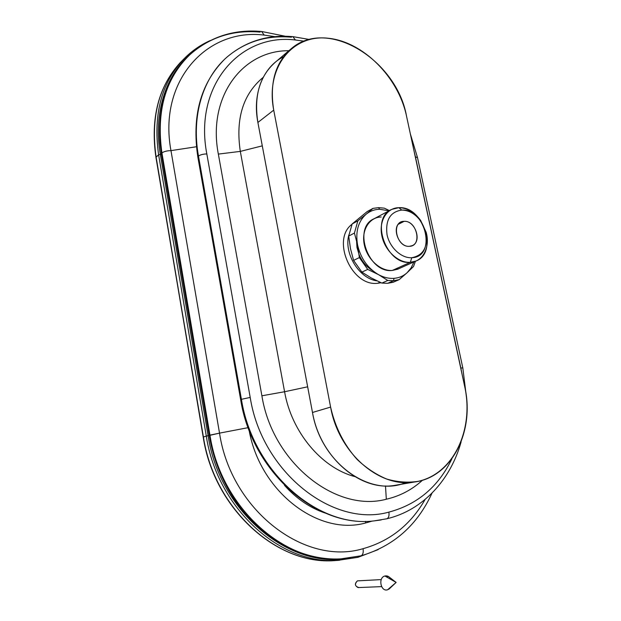 <?xml version="1.0" encoding="UTF-8"?>
<svg xmlns="http://www.w3.org/2000/svg" width="621" height="621" viewBox="0 0 621 621"><rect width="100%" height="100%" fill="white"/><g stroke="black" fill="none" stroke-linecap="round" stroke-linejoin="round"><path stroke-width="0.93" d="M292.856 36.647L295.425 40.008L304.174 41.18L295.425 40.008L292.856 36.647M414.06 151.128L415.418 156.872L417.506 157.656L415.418 156.872L462.055 374.23L460.844 368.02L462.816 367.911L460.844 368.02L414.06 151.128M261.573 31.485L264.228 35.11L275.018 36.655L264.228 35.11L261.573 31.485M461.124 441.842C450.737 479.474 423.25 510.198 386.821 518.783L374.121 520.887C317.898 528.393 252.778 471.657 241.414 399.311L198.464 156.042L197.874 157.206L198.464 156.042C200.459 154.722 203.253 154.016 206.824 153.93C203.253 154.016 200.459 154.722 198.464 156.042C191.167 115.716 202.982 77.866 227.045 57.054C202.982 77.866 191.167 115.716 198.464 156.042L241.414 399.311L250.201 397.424C261.915 472.418 333.151 527.85 388.862 512.123C417.382 504.539 438.403 486.755 451.917 458.779C438.403 486.755 417.382 504.539 388.862 512.123C389.383 515.694 388.707 517.914 386.821 518.783L386.821 518.783C388.707 517.914 389.383 515.694 388.862 512.123C333.151 527.85 261.915 472.418 250.201 397.424L241.414 399.311C252.778 471.657 317.898 528.393 374.121 520.887L381.201 519.94M161.359 154.047L158.611 154.815C152.805 113.208 162.034 80.458 186.3 56.55C162.034 80.458 152.805 113.208 158.611 154.815L161.359 154.047L209.207 435.468L209.952 435.135L161.926 152.921L161.359 154.047L161.926 152.921C156.119 111.446 165.302 78.828 189.483 55.067C165.302 78.828 156.119 111.446 161.926 152.921L209.952 435.135C220.843 506.93 283.781 563.604 341.061 558.846L348.521 558.194L341.061 558.846C283.781 563.604 220.843 506.93 209.952 435.135L219.524 433.132L209.215 435.484C212.592 455.084 219.174 473.419 228.947 490.505C253.981 534.665 299.322 561.384 341.061 558.846L361.034 555.803C362.936 554.863 363.611 552.496 363.052 548.685C304.989 566.29 231.09 510.524 219.524 433.132L170.969 150.624C157.936 80.722 207.173 27.798 264.228 35.11C207.173 27.798 157.936 80.722 170.969 150.624C167.01 150.709 163.998 151.477 161.926 152.921C163.998 151.477 167.01 150.709 170.969 150.624L219.524 433.132L248.152 427.659L219.524 433.132C231.09 510.524 304.989 566.29 363.052 548.685C363.611 552.496 362.936 554.863 361.034 555.803L361.034 555.803C393.636 546.123 417.289 525.242 431.991 493.152M425.113 499.455C410.66 524.729 389.972 541.139 363.052 548.685C389.972 541.139 410.66 524.729 425.113 499.455M206.824 153.93C193.597 85.256 240.381 32.998 295.425 40.008C240.381 32.998 193.597 85.256 206.824 153.93L250.201 397.424L206.824 153.93M378.523 207.631L384.298 208.151L378.523 207.631L379.633 209.261L389.018 210.822L379.633 209.261L378.523 207.631L372.965 208.392L366.157 214.206C370.054 211.055 374.541 209.401 379.633 209.261C374.541 209.401 370.054 211.055 366.157 214.206L357.867 220.851L352.169 223.933L348.707 236.065L354.42 233.069L357.867 220.851L354.42 233.069L357.572 244.946C355.328 231.61 358.185 221.363 366.157 214.206L372.965 208.392L378.523 207.631M393.629 280.715L387.683 283.316L393.186 282.252L399.156 279.652L393.629 280.715L399.156 279.652L407.112 272.712C403.409 276.066 399.016 277.944 393.924 278.348L393.629 280.715L393.924 278.348C388.808 278.682 383.669 277.44 378.507 274.637L387.791 280.467L393.629 280.715L387.791 280.467L381.868 283.083L371.226 277.944L381.868 283.083L387.683 283.316L381.868 283.083L387.791 280.467L378.507 274.637C367.663 268.179 360.685 258.282 357.572 244.946L359.357 257.575L353.59 260.393L361.88 272.122L367.702 269.398L359.357 257.575L367.702 269.398L378.507 274.637L367.702 269.398L361.88 272.122L371.226 277.944L361.88 272.122L353.59 260.393L359.357 257.575L357.572 244.946L354.42 233.069L348.707 236.065L350.461 248.547L353.59 260.393L350.461 248.547L348.707 236.065L352.169 223.933L367.228 211.528L372.965 208.392L367.228 211.528L352.169 223.933L357.867 220.851L366.157 214.206C358.185 221.363 355.328 231.61 357.572 244.946C360.685 258.282 367.663 268.179 378.507 274.637C383.669 277.44 388.808 278.682 393.924 278.348C399.016 277.944 403.409 276.066 407.112 272.712L413.539 266.494L415.433 261.239L413.539 266.494L407.112 272.712L399.156 279.652L393.186 282.252L387.683 283.316L393.629 280.715M389.437 210.597L384.298 208.151L389.437 210.597M372.732 270.678C366.669 267.084 362.121 261.72 359.062 254.594L356.982 247.469L356.532 240.335M409.394 246.312L412.08 245.699C422.412 241.934 415.333 220.354 404.131 221.34L398.278 224.305L404.131 221.34L401.081 222.054C390.943 225.997 398.286 247.538 409.394 246.312C396.314 247.569 390.811 221.084 404.131 221.34C417.025 220.331 422.552 246.219 409.394 246.312M410.334 262.318L411.793 257.715C401.391 258.445 389.615 247.546 387.015 234.591C385.338 219.997 390.252 211.831 401.756 210.077L398.845 207.686C386.875 207.794 378.701 220.905 381.853 235.794C384.818 250.69 398.387 263.188 410.334 262.318C386.146 265.33 369.728 218.281 391.719 209.393L398.845 207.686C423.499 205.83 438.643 253.058 415.767 261.084L410.334 262.318L392.286 270.453L410.334 262.318C422.878 261.86 430.384 247.15 426.177 232.324L420.658 220.463C414.51 212.126 407.236 207.864 398.845 207.686L401.756 210.077C409.068 210.216 415.41 213.935 420.79 221.216L425.618 231.586C428.311 246.607 423.701 255.316 411.793 257.715L410.334 262.318M390.788 209.882L374.168 218.701C352.379 227.558 368.354 273.535 392.286 270.453L397.673 269.219L415.767 261.084M377.739 283.269L379.998 282.268L377.739 283.269L381.1 282.749L377.739 283.269C351.711 286.918 331.078 239.605 351.975 224.305C331.078 239.605 351.711 286.918 377.739 283.269M376.97 280.871C359.194 278.604 343.708 253.492 348.823 234.994C343.708 253.492 359.194 278.604 376.97 280.871M288.85 50.72C242.733 50.247 207.204 96.635 218.344 154.093L240.311 151.392C235.437 118.735 243.067 94.058 263.219 77.346C243.067 94.058 235.437 118.735 240.311 151.392L284.581 391.742L261.891 395.794C272.526 462.893 335.984 512.837 386.309 499.23C400.009 496.063 412.065 489.721 422.497 480.212C412.065 489.721 400.009 496.063 386.309 499.23L385.501 485.925L386.309 499.23C335.984 512.837 272.526 462.893 261.891 395.794L284.581 391.742L307.651 386.805L262.287 145.857L240.311 151.392L218.344 154.093L261.891 395.794L218.344 154.093C207.204 96.635 242.733 50.247 288.85 50.72M378.181 549.616L357.944 557.324L358.55 556.416L357.944 557.324L337.909 560.344C280.327 565.025 217.179 508.141 206.296 436.105L203.207 437.099L156.096 156.989L158.611 154.815L155.933 157.323L203.416 436.998C214.214 508.692 277.098 565.281 334.533 560.616L339.563 560.251L334.533 560.616C277.098 565.281 214.214 508.692 203.416 436.998L206.296 436.105L158.611 154.815L206.296 436.105L208.105 435.694C219.562 512.604 290.605 570.326 350.151 557.976C290.605 570.326 219.562 512.604 208.105 435.694L160.303 154.21C153.146 113.131 165.877 74.636 191.167 53.515C165.877 74.636 153.146 113.131 160.303 154.21L208.105 435.694L206.296 436.105C217.179 508.141 280.327 565.025 337.909 560.344L357.882 557.34M156.096 156.989C150.344 115.677 159.512 83.09 183.591 59.236C159.512 83.09 150.344 115.677 156.096 156.989M365.684 521.314L365.575 522.983L372.367 521.042L365.575 522.983L365.684 521.314M309.522 39.503L293.065 36.67C267.946 34.403 245.939 41.203 227.045 57.054C245.349 41.661 266.828 35.048 291.49 37.206M285.342 36.251L261.775 31.508C233.938 28.985 209.844 36.841 189.483 55.067C209.23 37.345 232.79 29.692 260.137 32.106M186.339 58.203C166.265 79.868 157.462 108.108 159.915 142.923L161.344 153.969M241.414 399.311L240.669 399.753L241.414 399.311M325.357 513.117C310.12 508.001 296.489 498.741 284.48 485.335C296.489 498.741 310.12 508.001 325.357 513.117M249.099 430.213C260.013 491.956 318.534 536.156 365.575 522.983C318.534 536.156 260.013 491.956 249.099 430.213M405.87 482.556C369.906 497.91 320.801 462.808 312.487 412.476L307.651 386.805L284.581 391.742C291.591 432.162 321.593 467.846 354.692 476.555C321.593 467.846 291.591 432.162 284.581 391.742L240.311 151.392L262.287 145.857L312.487 412.476L330.605 407.081C335.177 427.357 344.026 444.822 357.153 459.478C366.289 468.094 376.14 474.615 386.689 479.032C397.37 482.121 407.85 482.89 418.119 481.353C454.06 473.551 474.133 428.847 464.694 386.495L406.46 115.816C398.309 77.206 363.013 41.46 327.779 38.199C292.468 34.318 265.353 67.27 273.721 110.127L330.605 407.081L273.721 110.127L257.886 122.461L262.287 145.857M413.959 261.899L411.141 267.868L407.112 272.712L411.141 267.868L413.959 261.899M398.651 268.784L392.286 270.453C380.463 271.377 367.127 259.213 364.271 244.635C361.236 230.065 369.386 217.171 381.232 216.985M411.793 257.715C436.757 257.226 426.192 208.369 401.756 210.077C390.252 211.831 385.338 219.997 387.015 234.591C389.615 247.546 401.391 258.445 411.793 257.715M196.415 146.75L170.969 150.624L196.415 146.75M208.105 435.694L209.215 435.484L208.105 435.694M210.092 435.965L209.324 436.121L210.092 435.965M262.272 145.749L257.886 122.461L273.721 110.127C269.382 82.935 275.344 62.341 291.622 48.36C328.261 17.093 396.664 60.555 406.46 115.816L464.694 386.495C475.042 430.376 452.36 477.502 414.036 482.067C379.175 488.083 338.499 452.748 330.605 407.081L312.487 412.476C320.04 457.009 359.932 491.382 394.389 485.443L414.036 482.067M210.41 40.466C201.53 44.409 193.496 49.773 186.3 56.55C193.247 49.998 201.002 44.782 209.549 40.901M289.774 49.928L275.833 61.782C259.71 75.638 253.725 95.859 257.886 122.461C252.219 93.453 263.188 66.952 283.525 56.759M390.019 588.172L387.589 589.779C380.712 592.1 377.894 577.561 384.896 576.001L396.12 582.42L387.589 589.779L389.157 588.987L396.12 582.42L384.896 576.001C377.894 577.561 380.712 592.1 387.589 589.779L396.12 582.42L388.777 576.73L384.896 576.001C387.504 575.488 389.538 576.653 391.005 579.494M381.24 579.603L357.424 580.868C354.537 583.538 354.77 585.782 358.123 587.59L358.263 587.582M358.69 587.505C354.87 586.232 354.444 584.019 357.424 580.868M410.349 133.888L417.467 157.486L462.816 367.911L466.41 396.966M155.925 157.268C150.313 117.951 158.541 86.265 180.618 62.209M223.746 60.128C200.42 84.208 191.78 116.5 197.835 157.004M374.121 520.887C316.609 528.347 251.932 471.448 240.669 399.753M337.909 560.344L334.533 560.616C276.756 565.257 213.973 508.615 203.207 437.099L155.933 157.323M197.874 157.206L240.661 399.699M426.177 232.324L425.618 231.586M420.658 220.463L420.79 221.216M400.654 222.271L401.081 222.054M183.769 59.065L186.3 56.55M381.589 586.612L358.123 587.59"/></g></svg>
